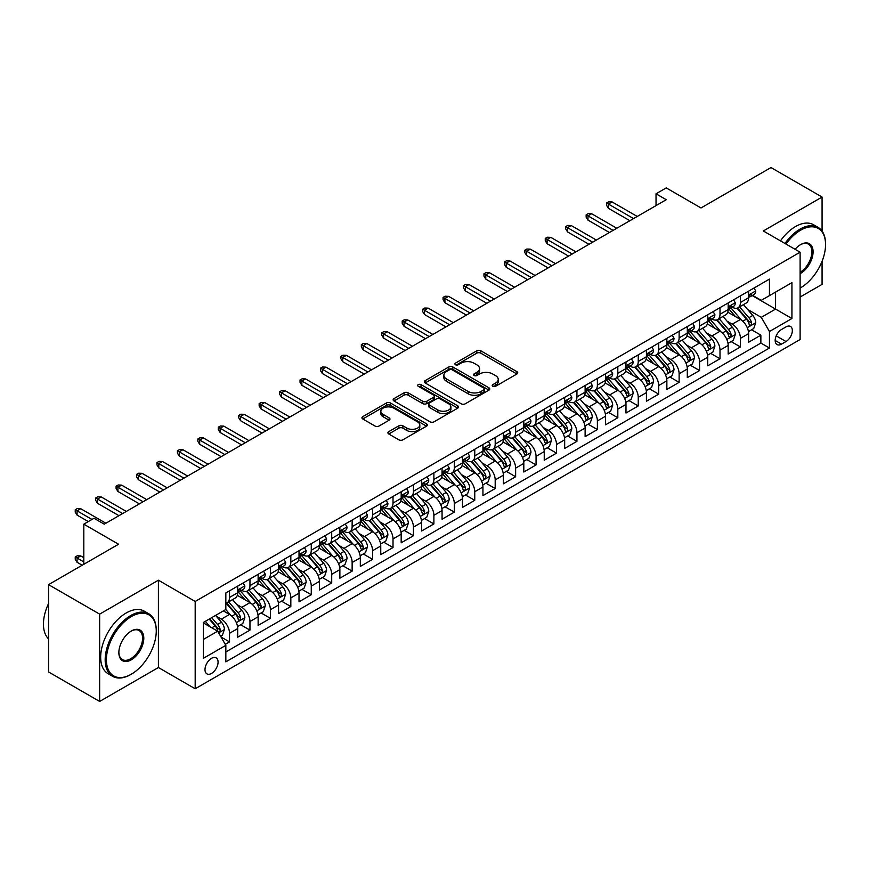 <?xml version="1.0" encoding="UTF-8"?>
<svg xmlns="http://www.w3.org/2000/svg" width="869" height="869" viewBox="0 0 869 869"><rect width="100%" height="100%" fill="white"/><g stroke="black" fill="none" stroke-linecap="round" stroke-linejoin="round"><path stroke-width="1.3" d="M492.799 386.281A1.988 1.151 0 0 0 495.612 386.281L516.925 373.974A2.835 1.64 0 0 0 517.75 372.812A2.835 1.64 0 0 0 516.925 371.65L480.818 350.804A2.835 1.64 0 0 0 476.799 350.804L455.486 363.112A1.988 1.151 0 0 0 454.911 363.926A1.988 1.151 0 0 0 455.486 364.73A1.988 1.151 0 0 0 458.3 364.73L461.059 363.144A9.081 5.236 0 0 1 473.898 363.144L476.907 364.882A9.081 5.236 0 0 1 479.558 368.586A9.081 5.236 0 0 1 476.907 372.29L474.148 373.887A1.988 1.151 0 0 0 473.562 374.691A1.988 1.151 0 0 0 474.148 375.506A1.988 1.151 0 0 0 476.951 375.506L479.71 373.909A9.081 5.236 0 0 1 492.549 373.909L495.558 375.647A9.081 5.236 0 0 1 498.219 379.362A9.081 5.236 0 0 1 495.558 383.066L492.799 384.652A1.988 1.151 0 0 0 492.223 385.467A1.988 1.151 0 0 0 492.799 386.281L492.799 384.652M211.536 673.432A9.244 5.344 120 0 0 217.576 665.274A9.244 5.344 120 0 0 216.164 657.866A9.244 5.344 120 0 0 211.536 658.322A9.244 5.344 120 0 0 205.497 666.469A9.244 5.344 120 0 0 206.92 673.888A9.244 5.344 120 0 0 211.536 673.432M388.736 431.643A2.835 1.64 0 0 0 387.911 432.805A2.835 1.64 0 0 0 388.736 433.968L398.871 439.812A2.835 1.64 0 0 0 402.879 439.812L426.549 426.147A2.835 1.64 0 0 0 427.385 424.984A2.835 1.64 0 0 0 426.549 423.833L390.442 402.988A2.835 1.64 0 0 0 386.433 402.988L362.764 416.653A2.835 1.64 0 0 0 361.938 417.804A2.835 1.64 0 0 0 362.764 418.967L375.006 426.027A2.835 1.64 0 0 0 379.014 426.027L389.138 420.183A2.835 1.64 0 0 0 389.975 419.021A2.835 1.64 0 0 0 389.138 417.87L383.077 414.361A7.593 4.378 0 0 1 380.85 411.265A7.593 4.378 0 0 1 385.532 407.213A7.593 4.378 0 0 1 393.809 408.169L417.576 421.889A7.593 4.378 0 0 1 419.803 424.984A7.593 4.378 0 0 1 415.11 429.036A7.593 4.378 0 0 1 406.844 428.08L402.879 425.799A2.835 1.64 0 0 0 398.871 425.799L388.736 431.643L388.736 433.968M822.074 231.045L822.074 197.046L770.988 167.554L700.99 207.963L666.251 187.9L656.03 193.798L666.251 199.707L104.247 524.17L94.026 518.272L83.815 524.17L83.815 564.285M99.653 614.133L99.653 701.446L158.408 667.522L158.408 580.21L99.653 614.133L48.555 584.641L118.553 544.233L83.815 524.17M158.408 580.21L195.188 601.457L800.11 252.206L800.11 339.518L195.188 688.769L195.188 601.457M822.074 197.046L763.319 230.969L800.11 252.206M461.254 403.792A2.835 1.64 0 0 0 465.273 403.792L488.943 390.127A2.835 1.64 0 0 0 489.768 388.964A2.835 1.64 0 0 0 488.943 387.813L452.836 366.968A2.835 1.64 0 0 0 448.817 366.968L425.147 380.633A2.835 1.64 0 0 0 424.322 381.784A2.835 1.64 0 0 0 425.147 382.947L461.254 403.792M419.021 386.705A1.988 1.151 0 0 1 421.041 386.987L421.041 384.63L457.746 405.823A2.835 1.64 0 0 1 458.582 406.974A2.835 1.64 0 0 1 457.746 408.137L434.076 421.802A2.835 1.64 0 0 1 430.068 421.802L393.961 400.957L393.961 398.643A2.835 1.64 0 0 0 393.125 399.794A2.835 1.64 0 0 0 393.961 400.957M393.961 398.643L404.085 392.788A2.835 1.64 0 0 1 408.104 392.788L422.747 401.25A2.835 1.64 0 0 0 426.755 401.25L433.479 397.361A2.835 1.64 0 0 0 434.304 396.21A2.835 1.64 0 0 0 433.479 395.047L418.228 386.249A1.988 1.151 0 0 1 417.652 385.434A1.988 1.151 0 0 1 418.869 384.38A1.988 1.151 0 0 1 421.041 384.63M99.653 701.446L48.555 671.954L48.555 584.641M800.11 297.046L822.074 284.359L822.074 261.265M225.277 644.374L229.525 641.919L221.041 637.031M216.218 616.186L221.345 619.152A11.558 6.67 60 0 1 229.525 633.305L237.693 628.591L237.693 637.205L249.957 630.123L240.659 624.757M236.65 604.389L241.788 607.355A11.558 6.67 60 0 1 249.957 621.509L258.136 616.794L258.136 625.408L270.4 618.326L261.102 612.96M257.094 592.593L262.221 595.558A11.558 6.67 60 0 1 270.4 609.712L278.569 604.998L278.569 613.612L290.833 606.529L281.534 601.163M277.526 580.796L282.653 583.751A11.558 6.67 60 0 1 290.833 597.915L299.012 593.19L299.012 601.804L311.265 594.733L301.967 589.356M297.958 568.999L303.096 571.954A11.558 6.67 60 0 1 311.265 586.119L319.444 581.394L319.444 590.008L331.708 582.925L322.41 577.559M318.402 557.192L323.529 560.157A11.558 6.67 60 0 1 331.708 574.311L339.877 569.597L339.877 578.211L352.141 571.129L342.842 565.762M338.834 545.395L343.972 548.361A11.558 6.67 60 0 1 352.141 562.515L360.32 557.8L360.32 566.414L372.573 559.332L363.275 553.966M359.277 533.599L364.404 536.564A11.558 6.67 60 0 1 372.573 550.718L380.752 546.004L380.752 554.618L393.016 547.535L383.718 542.169M379.71 521.802L384.837 524.757A11.558 6.67 60 0 1 393.016 538.921L401.185 534.196L401.185 542.81L413.448 535.738L404.15 530.362M400.142 510.005L405.28 512.96A11.558 6.67 60 0 1 413.448 527.125L421.628 522.399L421.628 531.013L433.892 523.931L424.593 518.565M420.585 498.198L425.712 501.163A11.558 6.67 60 0 1 433.892 515.317L442.06 510.603L442.06 519.217L454.324 512.134L445.026 506.768M441.017 486.401L446.145 489.366A11.558 6.67 60 0 1 454.324 503.52L462.493 498.806L462.493 507.42L474.756 500.338L465.458 494.972M461.45 474.604L466.588 477.57A11.558 6.67 60 0 1 474.756 491.724L482.936 487.009L482.936 495.623L495.2 488.541L485.901 483.175M481.893 462.808L487.02 465.762A11.558 6.67 60 0 1 495.2 479.927L503.368 475.202L503.368 483.816L515.632 476.744L506.334 471.367M502.325 451.011L507.453 453.966A11.558 6.67 60 0 1 515.632 468.13L523.811 463.405L523.811 472.019L536.064 464.937L526.766 459.571M522.758 439.203L527.896 442.169A11.558 6.67 60 0 1 536.064 456.323L544.244 451.608L544.244 460.222L556.508 453.14L547.209 447.774M543.201 427.407L548.328 430.372A11.558 6.67 60 0 1 556.508 444.526L564.676 439.812L564.676 448.426L576.94 441.343L567.642 435.977M563.633 415.61L568.771 418.576A11.558 6.67 60 0 1 576.94 432.729L585.119 428.015L585.119 436.629L597.383 429.547L588.074 424.181M584.077 403.813L589.204 406.768A11.558 6.67 60 0 1 597.383 420.933L605.552 416.208L605.552 424.822L617.816 417.75L608.517 412.373M604.509 392.017L609.636 394.971A11.558 6.67 60 0 1 617.816 409.136L625.984 404.411L625.984 413.025L638.248 405.942L628.95 400.576M624.941 380.209L630.079 383.175A11.558 6.67 60 0 1 638.248 397.329L646.427 392.614L646.427 401.228L658.691 394.146L649.393 388.78M645.385 368.413L650.512 371.378A11.558 6.67 60 0 1 658.691 385.532L666.86 380.818L666.86 389.431L679.124 382.349L669.825 376.983M665.817 356.616L670.944 359.581A11.558 6.67 60 0 1 679.124 373.735L687.303 369.021L687.303 377.635L699.556 370.552L690.258 365.186M686.249 344.819L691.387 347.774A11.558 6.67 60 0 1 699.556 361.938L707.735 357.213L707.735 365.827L719.999 358.756L710.701 353.379M706.693 333.023L711.82 335.977A11.558 6.67 60 0 1 719.999 350.142L728.168 345.417L728.168 354.031L740.431 346.948L740.431 338.345A11.558 6.67 -120 0 0 732.263 324.18L727.125 321.215M731.133 341.582L740.431 346.948M237.693 628.591A11.558 6.67 -120 0 0 229.525 614.437L223.387 610.896M258.136 616.794A11.558 6.67 -120 0 0 249.957 602.63L237.324 595.341M278.569 604.998A11.558 6.67 -120 0 0 270.4 590.833L257.756 583.534M299.012 593.19A11.558 6.67 -120 0 0 290.833 579.036L278.189 571.737M319.444 581.394A11.558 6.67 -120 0 0 311.265 567.24L298.632 559.94M339.877 569.597A11.558 6.67 -120 0 0 331.708 555.443L319.064 548.143M360.32 557.8A11.558 6.67 -120 0 0 352.141 543.636L339.507 536.347M380.752 546.004A11.558 6.67 -120 0 0 372.573 531.839L359.94 524.539M401.185 534.196A11.558 6.67 -120 0 0 393.016 520.042L380.372 512.743M421.628 522.399A11.558 6.67 -120 0 0 413.448 508.246L400.815 500.946M442.06 510.603A11.558 6.67 -120 0 0 433.892 496.449L421.248 489.149M462.493 498.806A11.558 6.67 -120 0 0 454.324 484.641L441.68 477.353M482.936 487.009A11.558 6.67 -120 0 0 474.756 472.845L462.123 465.545M503.368 475.202A11.558 6.67 -120 0 0 495.2 461.048L482.556 453.748M523.811 463.405A11.558 6.67 -120 0 0 515.632 449.251L502.999 441.952M544.244 451.608A11.558 6.67 -120 0 0 536.064 437.455L523.431 430.155M564.676 439.812A11.558 6.67 -120 0 0 556.508 425.647L543.864 418.358M585.119 428.015A11.558 6.67 -120 0 0 576.94 413.85L564.307 406.551M605.552 416.208A11.558 6.67 -120 0 0 597.383 402.054L584.739 394.754M625.984 404.411A11.558 6.67 -120 0 0 617.816 390.257L605.172 382.957M646.427 392.614A11.558 6.67 -120 0 0 638.248 378.46L625.615 371.161M666.86 380.818A11.558 6.67 -120 0 0 658.691 366.653L646.047 359.364M687.303 369.021A11.558 6.67 -120 0 0 679.124 354.856L666.48 347.557M707.735 357.213A11.558 6.67 -120 0 0 699.556 343.059L686.923 335.76M728.168 345.417A11.558 6.67 -120 0 0 719.999 331.263L707.355 323.963M786.01 326.896L781.513 329.492A8.962 5.171 120 0 0 775.659 337.389A8.962 5.171 120 0 0 777.027 344.569A8.962 5.171 120 0 0 781.513 344.124L786.01 341.528A8.962 5.171 120 0 0 791.855 333.631A8.962 5.171 120 0 0 790.486 326.451A8.962 5.171 120 0 0 786.01 326.896M203.368 639.443L217.674 631.187L225.842 645.341L225.842 661.863L769.456 348.013L769.456 331.502L761.277 317.337L747.568 309.418M225.842 645.341L203.368 658.322L203.368 622.454L225.842 609.473L225.842 592.962L769.456 279.112L769.456 295.623L791.931 282.653L791.931 318.521L769.456 331.502M241.68 590.301L241.788 590.366A11.558 6.67 60 0 0 247.567 590.931L255.736 586.217A11.558 6.67 -120 0 0 258.136 580.926L258.136 574.311M262.112 578.504L262.221 578.558A11.558 6.67 60 0 0 268 579.134L276.179 574.42A11.558 6.67 -120 0 0 278.569 569.13L278.569 562.515M282.555 566.707L282.653 566.762A11.558 6.67 60 0 0 288.443 567.338L296.611 562.623A11.558 6.67 -120 0 0 299.012 557.322L299.012 550.718M302.988 554.9L303.096 554.965A11.558 6.67 60 0 0 308.875 555.541L317.044 550.816A11.558 6.67 -120 0 0 319.444 545.526L319.444 538.921M323.42 543.103L323.529 543.168A11.558 6.67 60 0 0 329.308 543.744L337.487 539.019A11.558 6.67 -120 0 0 339.877 533.729L339.877 527.125M343.863 531.307L343.972 531.372A11.558 6.67 60 0 0 349.751 531.937L357.919 527.222A11.558 6.67 -120 0 0 360.32 521.932L360.32 515.317M364.296 519.51L364.404 519.564A11.558 6.67 60 0 0 370.183 520.14L378.363 515.426A11.558 6.67 -120 0 0 380.752 510.136L380.752 503.52M384.728 507.713L384.837 507.768A11.558 6.67 60 0 0 390.615 508.343L398.795 503.629A11.558 6.67 -120 0 0 401.185 498.328L401.185 491.724M405.171 495.906L405.28 495.971A11.558 6.67 60 0 0 411.059 496.547L419.227 491.821A11.558 6.67 -120 0 0 421.628 486.531L421.628 479.927M425.604 484.109L425.712 484.174A11.558 6.67 60 0 0 431.491 484.75L439.671 480.025A11.558 6.67 -120 0 0 442.06 474.735L442.06 468.13M446.047 472.312L446.145 472.378A11.558 6.67 60 0 0 451.934 472.942L460.103 468.228A11.558 6.67 -120 0 0 462.493 462.938L462.493 456.323M466.479 460.516L466.588 460.57A11.558 6.67 60 0 0 472.367 461.146L480.535 456.431A11.558 6.67 -120 0 0 482.936 451.141L482.936 444.526M486.912 448.719L487.02 448.773A11.558 6.67 60 0 0 492.799 449.349L500.978 444.635A11.558 6.67 -120 0 0 503.368 439.334L503.368 432.729M507.355 436.911L507.453 436.977A11.558 6.67 60 0 0 513.242 437.552L521.411 432.827A11.558 6.67 -120 0 0 523.811 427.537L523.811 420.933M527.787 425.115L527.896 425.18A11.558 6.67 60 0 0 533.675 425.756L541.854 421.031A11.558 6.67 -120 0 0 544.244 415.74L544.244 409.136M548.22 413.318L548.328 413.383A11.558 6.67 60 0 0 554.107 413.948L562.286 409.234A11.558 6.67 -120 0 0 564.676 403.944L564.676 397.329M568.663 401.521L568.771 401.576A11.558 6.67 60 0 0 574.55 402.151L582.719 397.437A11.558 6.67 -120 0 0 585.119 392.147L585.119 385.532M589.095 389.725L589.204 389.779A11.558 6.67 60 0 0 594.983 390.355L603.162 385.64A11.558 6.67 -120 0 0 605.552 380.34L605.552 373.735M609.527 377.917L609.636 377.982A11.558 6.67 60 0 0 615.415 378.558L623.594 373.833A11.558 6.67 -120 0 0 625.984 368.543L625.984 361.938M629.971 366.121L630.079 366.186A11.558 6.67 60 0 0 635.858 366.761L644.027 362.036A11.558 6.67 -120 0 0 646.427 356.746L646.427 350.142M650.403 354.324L650.512 354.389A11.558 6.67 60 0 0 656.291 354.954L664.47 350.24A11.558 6.67 -120 0 0 666.86 344.95L666.86 338.334M670.846 342.527L670.944 342.592A11.558 6.67 60 0 0 676.734 343.157L684.902 338.443A11.558 6.67 -120 0 0 687.303 333.153L687.303 326.538M691.279 330.731L691.387 330.785A11.558 6.67 60 0 0 697.166 331.361L705.335 326.646A11.558 6.67 -120 0 0 707.735 321.345L707.735 314.741M711.711 318.923L711.82 318.988A11.558 6.67 60 0 0 717.598 319.564L725.778 314.839A11.558 6.67 -120 0 0 728.168 309.549L728.168 302.944M225.842 651.956L760.864 343.059L760.864 335.152L748.611 342.234L748.611 333.62A11.558 6.67 -120 0 0 740.431 319.466L727.798 312.167M732.154 307.126L732.263 307.192A11.558 6.67 -120 0 0 738.042 307.767A11.558 6.67 -120 0 0 740.431 302.466L740.431 295.862M738.042 307.767L746.21 303.042A11.558 6.67 -120 0 0 748.611 297.752L748.611 291.148M229.525 590.833L229.525 597.438A11.558 6.67 60 0 1 227.124 602.738A11.558 6.67 60 0 1 225.842 603.205M227.124 602.738L235.303 598.013A11.558 6.67 -120 0 0 237.693 592.723L237.693 586.119M249.957 579.036L249.957 585.641A11.558 6.67 60 0 1 247.567 590.931M270.4 567.24L270.4 573.844A11.558 6.67 60 0 1 268 579.134M290.833 555.432L290.833 562.047A11.558 6.67 60 0 1 288.443 567.338M311.265 543.636L311.265 550.251A11.558 6.67 60 0 1 308.875 555.541M331.708 531.839L331.708 538.443A11.558 6.67 60 0 1 329.308 543.744M352.141 520.042L352.141 526.647A11.558 6.67 60 0 1 349.751 531.937M372.573 508.246L372.573 514.85A11.558 6.67 60 0 1 370.183 520.14M393.016 496.438L393.016 503.053A11.558 6.67 60 0 1 390.615 508.343M413.448 484.641L413.448 491.257A11.558 6.67 60 0 1 411.059 496.547M433.892 472.845L433.892 479.449A11.558 6.67 60 0 1 431.491 484.75M454.324 461.048L454.324 467.652A11.558 6.67 60 0 1 451.934 472.942M474.756 449.251L474.756 455.856A11.558 6.67 60 0 1 472.367 461.146M495.2 437.455L495.2 444.059A11.558 6.67 60 0 1 492.799 449.349M515.632 425.647L515.632 432.262A11.558 6.67 60 0 1 513.242 437.552M536.064 413.85L536.064 420.455A11.558 6.67 60 0 1 533.675 425.756M556.508 402.054L556.508 408.658A11.558 6.67 60 0 1 554.107 413.948M576.94 390.257L576.94 396.861A11.558 6.67 60 0 1 574.55 402.151M597.383 378.46L597.383 385.065A11.558 6.67 60 0 1 594.983 390.355M617.816 366.653L617.816 373.268A11.558 6.67 60 0 1 615.415 378.558M638.248 354.856L638.248 361.461A11.558 6.67 60 0 1 635.858 366.761M658.691 343.059L658.691 349.664A11.558 6.67 60 0 1 656.291 354.954M679.124 331.263L679.124 337.867A11.558 6.67 60 0 1 676.734 343.157M699.556 319.466L699.556 326.071A11.558 6.67 60 0 1 697.166 331.361M719.999 307.659L719.999 314.274A11.558 6.67 60 0 1 717.598 319.564M719.999 350.142L719.999 358.756M699.556 361.938L699.556 370.552M679.124 373.735L679.124 382.349M658.691 385.532L658.691 394.146M638.248 397.329L638.248 405.942M617.816 409.136L617.816 417.75M597.383 420.933L597.383 429.547M576.94 432.729L576.94 441.343M556.508 444.526L556.508 453.14M536.064 456.323L536.064 464.937M515.632 468.13L515.632 476.744M495.2 479.927L495.2 488.541M474.756 491.724L474.756 500.338M454.324 503.52L454.324 512.134M433.892 515.317L433.892 523.931M413.448 527.125L413.448 535.738M393.016 538.921L393.016 547.535M372.573 550.718L372.573 559.332M352.141 562.515L352.141 571.129M331.708 574.311L331.708 582.925M311.265 586.119L311.265 594.733M290.833 597.915L290.833 606.529M270.4 609.712L270.4 618.326M249.957 621.509L249.957 630.123M229.525 633.305L229.525 641.919M217.674 631.187L203.368 622.932M761.277 317.337L775.582 309.082L775.582 292.093L791.931 282.653M752.174 295.569L791.931 318.521M752.587 295.33L761.277 300.348L769.456 295.623M158.408 667.522L195.188 688.769M656.03 193.798L656.03 205.605M751.566 329.786L760.864 335.152M760.864 343.059L769.456 348.013M493.592 386.553L495.558 385.423A9.081 5.236 0 0 0 498.219 381.719L498.219 379.362M479.558 368.586L479.558 370.944A9.081 5.236 0 0 1 476.907 374.648L474.941 375.788M516.881 373.996L480.818 353.172A2.835 1.64 0 0 0 476.799 353.172L456.279 365.013M488.943 387.813L488.943 390.127L452.836 369.325A2.835 1.64 0 0 0 448.817 369.325L425.191 382.968M483.924 389.779A1.988 1.151 0 0 0 484.511 388.964A1.988 1.151 0 0 0 483.924 388.161L452.228 369.857A1.988 1.151 0 0 0 449.425 369.857L446.514 371.541A9.081 5.236 0 0 0 443.853 375.245A9.081 5.236 0 0 0 446.514 378.949L468.174 391.463A9.081 5.236 0 0 0 481.013 391.463L483.924 389.779L483.924 392.136A1.988 1.151 0 0 0 484.511 391.332L484.511 388.964M443.853 375.245L443.853 377.602A9.081 5.236 0 0 0 446.514 381.306L446.514 378.949M483.924 392.136L481.013 393.82A9.081 5.236 0 0 1 468.174 393.82L446.514 381.306M393.994 400.978L404.085 395.156L404.085 392.788M434.304 396.21L434.304 398.567A2.835 1.64 0 0 1 433.479 399.729L426.755 403.607A2.835 1.64 0 0 1 422.747 403.607L408.104 395.156A2.835 1.64 0 0 0 404.085 395.156M421.041 386.987L457.713 408.158M437.933 410.016A7.593 4.378 0 0 0 446.21 410.972A7.593 4.378 0 0 0 450.892 406.92A7.593 4.378 0 0 0 448.665 403.824L440.29 398.99A2.835 1.64 0 0 0 436.281 398.99L429.568 402.868A2.835 1.64 0 0 0 428.732 404.02A2.835 1.64 0 0 0 429.568 405.182L437.933 410.016L437.933 412.373A7.593 4.378 0 0 0 446.21 413.329A7.593 4.378 0 0 0 450.892 409.277L450.892 406.92M428.732 404.02L428.732 406.388A2.835 1.64 0 0 0 429.568 407.539L429.568 405.182M437.933 412.373L429.568 407.539M419.803 424.984L419.803 427.342A7.593 4.378 0 0 1 415.11 431.393A7.593 4.378 0 0 1 406.844 430.448L402.879 428.156A2.835 1.64 0 0 0 398.871 428.156L388.78 433.989M380.85 411.265L380.85 413.622A7.593 4.378 0 0 0 383.077 416.718L383.077 414.361M389.106 420.205L383.077 416.718M426.516 426.168L390.442 405.345A2.835 1.64 0 0 0 386.433 405.345L362.797 418.988M748.437 331.6L753.716 328.547L755.758 322.649A7.658 4.421 -120 0 0 752.771 315.458L743.44 304.65M741.572 320.205L730.894 307.854M735.5 316.609L729.297 309.44A18.358 10.591 -120 0 0 728.733 308.799M736.999 308.18L746.438 319.119A7.658 4.421 60 0 1 749.176 324.387C750.327 325.929 751.142 325.462 751.62 322.975A7.658 4.421 -120 0 0 748.893 317.696L739.552 306.887M737.553 307.995L747.698 319.749A3.9 2.249 60 0 1 748.687 321.28L751.62 322.975M749.176 324.387L749.73 325.299M754.02 288.019L755.758 291.028A7.658 4.421 60 0 1 754.173 294.417L750.295 296.655A7.658 4.421 -120 0 0 751.62 294.895L751.468 294.211M748.861 297.013L748.893 297.013A7.658 4.421 -120 0 0 750.295 296.655M750.631 294.319L751.62 294.895C751.142 293.733 750.327 294.211 749.176 296.307A7.658 4.421 60 0 1 748.611 297.394M633.555 218.586L608.409 204.074L608.409 208.321L606.573 205.366L606.573 203.009L608.409 204.074L612.091 201.945L637.227 216.457M608.409 208.321L629.873 220.704M606.573 203.009L608.615 201.825L612.091 201.945M800.11 288.073L800.621 287.78L800.11 288.073A35.26 20.356 120 0 0 800.621 287.78L800.621 287.78A35.26 20.356 120 0 0 825.55 244.602A35.26 20.356 120 0 0 800.621 230.198A35.26 20.356 120 0 0 786.021 244.08M784.968 243.472A36.129 20.856 -60 0 1 800.001 229.144A36.129 20.856 -60 0 1 818.066 227.352A36.129 20.856 -60 0 1 825.55 243.885A36.129 20.856 -60 0 1 825.55 244.243M795.07 249.305A17.63 10.178 -60 0 1 800.621 244.602A17.63 10.178 -60 0 1 813.08 251.793A17.63 10.178 -60 0 1 800.621 273.387A17.63 10.178 -60 0 1 800.11 273.67M780.471 240.876A36.129 20.856 -60 0 1 795.504 226.548A36.129 20.856 -60 0 1 813.569 224.756L818.066 227.352M800.11 272.269A16.761 9.678 120 0 0 810.973 257.485A16.761 9.678 120 0 0 808.387 244.124A16.761 9.678 120 0 0 800.306 244.786M130.708 674.55L131.328 674.192A35.26 20.356 120 0 0 156.257 631.013A35.26 20.356 120 0 0 131.328 616.61A35.26 20.356 120 0 0 106.398 659.799A35.26 20.356 120 0 0 131.328 674.192L130.708 674.55A36.129 20.856 -60 0 1 112.655 676.332A36.129 20.856 -60 0 1 107.115 647.383A36.129 20.856 -60 0 1 130.708 615.556A36.129 20.856 -60 0 1 148.773 613.764A36.129 20.856 -60 0 1 156.257 630.297A36.129 20.856 -60 0 1 156.257 630.655M131.328 659.799A17.63 10.178 -60 0 1 118.857 652.597A17.63 10.178 -60 0 1 131.328 631.013L131.328 631.013A17.63 10.178 -60 0 1 143.798 638.204A17.63 10.178 -60 0 1 131.328 659.799M118.868 652.239A16.761 9.678 120 0 0 122.333 659.571A16.761 9.678 120 0 0 130.708 658.735A16.761 9.678 120 0 0 141.669 643.962A16.761 9.678 120 0 0 139.094 630.536A16.761 9.678 120 0 0 131.013 631.198M112.655 676.332L108.158 673.747A36.129 20.856 -60 0 1 102.618 644.787A36.129 20.856 -60 0 1 126.222 612.96A36.129 20.856 -60 0 1 144.276 611.168L148.773 613.764M48.555 638.911A36.129 20.856 -60 0 1 48.555 603.52M727.994 343.396L733.284 340.344L735.326 334.446A7.658 4.421 -120 0 0 732.339 327.255L723.008 316.446M721.129 332.012L710.462 319.651M715.057 328.406L708.865 321.237A18.358 10.591 -120 0 0 708.3 320.596M716.556 319.977L726.006 330.915A7.658 4.421 60 0 1 728.733 336.184C729.884 337.726 730.699 337.259 731.187 334.771A7.658 4.421 -120 0 0 728.461 329.492L719.119 318.684M717.121 319.803L727.266 331.545A3.9 2.249 60 0 1 728.244 333.077L731.187 334.771M728.733 336.184L729.297 337.096M707.562 355.193L712.841 352.141L714.883 346.242A7.658 4.421 -120 0 0 711.907 339.051L702.565 328.243M700.696 343.809L690.019 331.447M694.624 340.213L688.433 333.033A18.358 10.591 -120 0 0 687.857 332.403M696.123 331.773L705.574 342.712A7.658 4.421 60 0 1 708.3 347.991C709.452 349.523 710.266 349.056 710.755 346.568A7.658 4.421 -120 0 0 708.018 341.3L698.687 330.481M696.677 331.6L706.823 343.342A3.9 2.249 60 0 1 707.811 344.874L710.755 346.568M708.3 347.991L708.854 348.893M687.129 366.99L692.408 363.948L694.45 358.039A7.658 4.421 -120 0 0 691.463 350.848L682.132 340.04M680.264 355.606L669.586 343.244M674.181 352.01L667.989 344.841A18.358 10.591 -120 0 0 667.425 344.2M675.691 343.57L685.13 354.509A7.658 4.421 60 0 1 687.868 359.788C689.008 361.33 689.834 360.852 690.312 358.365A7.658 4.421 -120 0 0 687.585 353.096L678.244 342.288M676.245 343.396L686.391 355.149A3.9 2.249 60 0 1 687.379 356.67L690.312 358.365M687.868 359.788L688.422 360.689M666.686 378.786L671.976 375.745L674.018 369.846A7.658 4.421 -120 0 0 671.031 362.655L661.689 351.836M659.821 367.402L649.154 355.052M653.749 363.807L647.557 356.638A18.358 10.591 -120 0 0 646.992 355.997M655.248 355.378L664.698 366.305A7.658 4.421 60 0 1 667.425 371.584C668.576 373.127 669.391 372.649 669.88 370.172A7.658 4.421 -120 0 0 667.153 364.893L657.811 354.085M655.802 355.193L665.958 366.946A3.9 2.249 60 0 1 666.936 368.467L669.88 370.172M667.425 371.584L667.979 372.497M733.588 299.816L735.326 302.825A7.658 4.421 60 0 1 733.74 306.214L729.851 308.452A7.658 4.421 -120 0 0 731.187 306.692L731.025 306.007M728.428 308.81L728.461 308.81A7.658 4.421 -120 0 0 729.851 308.452M730.199 306.116L731.187 306.692C730.71 305.54 729.884 306.007 728.733 308.104A7.658 4.421 60 0 1 728.168 309.201M613.112 230.383L587.976 215.87L587.976 220.118L586.14 217.163L586.14 214.806L587.976 215.87L591.659 213.741L616.794 228.254M587.976 220.118L609.43 232.501M586.14 214.806L588.183 213.622L591.659 213.741M713.145 311.613L714.883 314.621A7.658 4.421 60 0 1 713.297 318.011L709.419 320.248A7.658 4.421 -120 0 0 710.755 318.488L710.592 317.815M707.985 320.618L708.018 320.618A7.658 4.421 -120 0 0 709.419 320.248M709.767 317.924L710.755 318.488C710.266 317.337 709.452 317.804 708.3 319.901A7.658 4.421 60 0 1 707.735 320.998M592.68 242.179L567.544 227.667L567.544 231.914L565.697 228.96L565.697 226.603L567.544 227.667L571.215 225.538L596.351 240.05M567.544 231.914L588.997 244.298M565.697 226.603L567.75 225.429L571.215 225.538M692.712 323.409L694.45 326.418A7.658 4.421 60 0 1 692.865 329.807L688.987 332.056A7.658 4.421 -120 0 0 690.312 330.285L690.149 329.612M687.553 332.414L687.585 332.414A7.658 4.421 -120 0 0 688.987 332.056M689.323 329.72L690.312 330.285C689.834 329.134 689.019 329.612 687.868 331.708A7.658 4.421 60 0 1 687.303 332.794M572.236 253.976L547.101 239.464L547.101 243.711L545.265 240.767L545.265 238.399L547.101 239.464L550.783 237.346L575.919 251.858M547.101 243.711L568.565 256.105M545.265 238.399L547.307 237.226L550.783 237.346M672.28 335.217L674.018 338.226A7.658 4.421 60 0 1 672.432 341.615L668.543 343.852A7.658 4.421 -120 0 0 669.88 342.082L669.717 341.408M667.12 344.211L667.153 344.211A7.658 4.421 -120 0 0 668.543 343.852M668.891 341.517L669.88 342.082C669.402 340.93 668.576 341.408 667.425 343.505A7.658 4.421 60 0 1 666.86 344.591M551.804 265.773L526.668 251.26L526.668 255.508L524.833 252.564L524.833 250.207L526.668 251.26L530.351 249.142L555.487 263.655M526.668 255.508L548.122 267.902M524.833 250.207L526.875 249.023L530.351 249.142M646.254 390.594L651.533 387.541L653.575 381.643A7.658 4.421 -120 0 0 650.599 374.452L641.257 363.644M639.388 379.199L628.711 366.848M633.316 375.604L627.125 368.434A18.358 10.591 -120 0 0 626.549 367.793M634.815 367.174L644.255 378.113A7.658 4.421 60 0 1 646.992 383.381C648.144 384.924 648.958 384.456 649.447 381.969A7.658 4.421 -120 0 0 646.71 376.69L637.379 365.882M635.369 366.99L645.515 378.743A3.9 2.249 60 0 1 646.503 380.274L649.447 381.969M646.992 383.381L647.546 384.294M651.837 347.013L653.575 350.022A7.658 4.421 60 0 1 651.989 353.411L648.111 355.649A7.658 4.421 -120 0 0 649.447 353.889L649.284 353.205M646.677 356.008L646.71 356.008A7.658 4.421 -120 0 0 648.111 355.649M648.459 353.314L649.447 353.889C648.958 352.727 648.144 353.205 646.992 355.302A7.658 4.421 60 0 1 646.427 356.388M531.372 277.58L506.236 263.068L506.236 267.315L504.389 264.361L504.389 262.003L506.236 263.068L509.907 260.939L535.043 275.451M506.236 267.315L527.689 279.699M504.389 262.003L506.431 260.819L509.907 260.939M625.821 402.39L631.1 399.338L633.143 393.44A7.658 4.421 -120 0 0 630.155 386.249L620.824 375.441M618.945 391.007L608.278 378.645M612.873 387.4L606.681 380.231A18.358 10.591 -120 0 0 606.117 379.59M614.383 378.971L623.823 389.909A7.658 4.421 60 0 1 626.549 395.178C627.7 396.72 628.526 396.253 629.004 393.766A7.658 4.421 -120 0 0 626.277 388.486L616.936 377.678M614.937 378.797L625.083 390.539A3.9 2.249 60 0 1 626.06 392.071L629.004 393.766M626.549 395.178L627.114 396.09M631.405 358.81L633.143 361.819A7.658 4.421 60 0 1 631.557 365.208L627.668 367.446A7.658 4.421 -120 0 0 629.004 365.686L628.841 365.002M626.245 367.804L626.277 367.804A7.658 4.421 -120 0 0 627.668 367.446M628.015 365.11L629.004 365.686C628.526 364.535 627.711 365.002 626.549 367.098A7.658 4.421 60 0 1 625.984 368.195M510.929 289.377L485.793 274.865L485.793 279.112L483.957 276.157L483.957 273.8L485.793 274.865L489.475 272.736L514.611 287.248M485.793 279.112L507.257 291.495M483.957 273.8L485.999 272.616L489.475 272.736M605.378 414.187L610.657 411.135L612.699 405.236A7.658 4.421 -120 0 0 609.723 398.045L600.381 387.237M598.513 402.803L587.846 390.442M592.441 399.208L586.249 392.028A18.358 10.591 -120 0 0 585.673 391.398M593.94 390.768L603.39 401.706A7.658 4.421 60 0 1 606.117 406.985C607.268 408.517 608.083 408.05 608.572 405.562A7.658 4.421 -120 0 0 605.834 400.294L596.503 389.475M594.494 390.594L604.65 402.336A3.9 2.249 60 0 1 605.628 403.868L608.572 405.562M606.117 406.985L606.671 407.887M610.972 370.607L612.699 373.616A7.658 4.421 60 0 1 611.124 377.005L607.235 379.242A7.658 4.421 -120 0 0 608.572 377.483L608.409 376.809M605.812 379.612L605.834 379.612A7.658 4.421 -120 0 0 607.235 379.242M607.583 376.918L608.572 377.483C608.083 376.331 607.268 376.798 606.117 378.895A7.658 4.421 60 0 1 605.552 379.992M490.496 301.174L465.36 286.661L465.36 290.909L463.525 287.954L463.525 285.597L465.36 286.661L469.043 284.532L494.179 299.045M465.36 290.909L486.814 303.292M463.525 285.597L465.567 284.424L469.043 284.532M584.946 425.984L590.225 422.942L592.267 417.033A7.658 4.421 -120 0 0 589.291 409.842L579.949 399.034M578.081 414.6L567.403 402.238M572.008 411.004L565.806 403.835A18.358 10.591 -120 0 0 565.241 403.194M573.507 402.564L582.947 413.503A7.658 4.421 60 0 1 585.684 418.782C586.836 420.324 587.65 419.846 588.128 417.359A7.658 4.421 -120 0 0 585.402 412.091L576.06 401.282M574.061 402.39L584.207 414.144A3.9 2.249 60 0 1 585.195 415.664L588.128 417.359M585.684 418.782L586.238 419.684M590.529 382.403L592.267 385.412A7.658 4.421 60 0 1 590.681 388.801L586.803 391.05A7.658 4.421 -120 0 0 588.128 389.279L587.976 388.606M585.369 391.408L585.402 391.408A7.658 4.421 -120 0 0 586.803 391.05M587.14 388.715L588.128 389.279C587.65 388.128 586.836 388.606 585.684 390.702A7.658 4.421 60 0 1 585.119 391.789M470.064 312.97L444.917 298.458L444.917 302.705L443.081 299.762L443.081 297.394L444.917 298.458L448.6 296.34L473.735 310.852M444.917 302.705L466.381 315.099M443.081 297.394L445.124 296.22L448.6 296.34M564.513 437.78L569.792 434.739L571.835 428.841A7.658 4.421 -120 0 0 568.847 421.65L559.517 410.831M557.637 426.397L546.97 414.046M551.565 422.801L545.374 415.632A18.358 10.591 -120 0 0 544.809 414.991M553.064 414.372L562.515 425.299A7.658 4.421 60 0 1 565.241 430.579C566.392 432.121 567.218 431.643 567.696 429.167A7.658 4.421 -120 0 0 564.969 423.887L555.628 413.079M553.629 414.187L563.775 425.94A3.9 2.249 60 0 1 564.752 427.461L567.696 429.167M565.241 430.579L565.806 431.491M570.097 394.211L571.835 397.22A7.658 4.421 60 0 1 570.249 400.609L566.36 402.847A7.658 4.421 -120 0 0 567.696 401.076L567.533 400.403M564.937 403.205L564.969 403.205A7.658 4.421 -120 0 0 566.36 402.847M566.707 400.511L567.696 401.076C567.218 399.925 566.392 400.403 565.241 402.499A7.658 4.421 60 0 1 564.676 403.585M449.621 324.767L424.485 310.255L424.485 314.502L422.649 311.558L422.649 309.201L424.485 310.255L428.167 308.137L453.303 322.649M424.485 314.502L445.949 326.896M422.649 309.201L424.691 308.017L428.167 308.137M544.07 449.588L549.349 446.536L551.391 440.637A7.658 4.421 -120 0 0 548.415 433.446L539.073 422.638M537.205 438.193L526.538 425.843M531.133 434.598L524.941 427.429A18.358 10.591 -120 0 0 524.365 426.788M532.632 426.168L542.082 437.096A7.658 4.421 60 0 1 544.809 442.375C545.96 443.918 546.775 443.451 547.264 440.963A7.658 4.421 -120 0 0 544.526 435.684L535.195 424.876M533.186 425.984L543.331 437.737A3.9 2.249 60 0 1 544.32 439.269L547.264 440.963M544.809 442.375L545.363 443.288M549.664 406.008L551.391 409.017A7.658 4.421 60 0 1 549.805 412.406L545.928 414.643A7.658 4.421 -120 0 0 547.264 412.884L547.101 412.199M544.494 415.002L544.526 415.002A7.658 4.421 -120 0 0 545.928 414.643M546.275 412.308L547.264 412.884C546.775 411.721 545.96 412.199 544.809 414.296A7.658 4.421 60 0 1 544.244 415.382M429.188 336.575L404.052 322.051L404.052 326.309L402.206 323.355L402.206 320.998L404.052 322.051L407.724 319.933L432.86 334.446M404.052 326.309L425.506 338.693M402.206 320.998L404.259 319.814L407.724 319.933M523.638 461.385L528.917 458.332L530.959 452.434A7.658 4.421 -120 0 0 527.972 445.243L518.641 434.435M516.773 450.001L506.095 437.639M510.7 446.394L504.498 439.225A18.358 10.591 -120 0 0 503.933 438.584M512.199 437.965L521.639 448.904A7.658 4.421 60 0 1 524.376 454.172C525.528 455.714 526.342 455.247 526.82 452.76A7.658 4.421 -120 0 0 524.094 447.481L514.752 436.672M512.753 437.791L522.899 449.534A3.9 2.249 60 0 1 523.888 451.065L526.82 452.76M524.376 454.172L524.93 455.084M529.221 417.804L530.959 420.813A7.658 4.421 60 0 1 529.373 424.202L525.495 426.44A7.658 4.421 -120 0 0 526.82 424.68L526.657 423.996M524.061 426.798L524.094 426.798A7.658 4.421 -120 0 0 525.495 426.44M525.832 424.105L526.82 424.68C526.342 423.529 525.528 423.996 524.376 426.092A7.658 4.421 60 0 1 523.811 427.19M408.745 348.371L383.609 333.859L383.609 338.106L381.773 335.152L381.773 332.794L383.609 333.859L387.292 331.73L412.427 346.242M383.609 338.106L405.073 350.489M381.773 332.794L383.816 331.61L387.292 331.73M503.194 473.181L508.484 470.129L510.527 464.231A7.658 4.421 -120 0 0 507.539 457.04L498.198 446.231M496.329 461.797L485.662 449.436M490.257 458.202L484.066 451.022A18.358 10.591 -120 0 0 483.501 450.392M491.756 449.762L501.207 460.7A7.658 4.421 60 0 1 503.933 465.98C505.085 467.511 505.899 467.044 506.388 464.557A7.658 4.421 -120 0 0 503.662 459.288L494.32 448.469M492.321 449.588L502.467 461.33A3.9 2.249 60 0 1 503.444 462.862L506.388 464.557M503.933 465.98L504.498 466.881M508.789 429.601L510.527 432.61A7.658 4.421 60 0 1 508.941 435.999L505.052 438.237A7.658 4.421 -120 0 0 506.388 436.477L506.225 435.803M503.629 438.606L503.662 438.606A7.658 4.421 -120 0 0 505.052 438.237M505.4 435.912L506.388 436.477C505.91 435.326 505.085 435.793 503.933 437.889A7.658 4.421 60 0 1 503.368 438.986M388.313 360.168L363.177 345.656L363.177 349.903L361.341 346.948L361.341 344.591L363.177 345.656L366.859 343.527L391.995 358.039M363.177 349.903L384.63 362.286M361.341 344.591L363.383 343.418L366.859 343.527M488.345 441.398L490.083 444.407A7.658 4.421 60 0 1 488.497 447.796L484.62 450.044A7.658 4.421 -120 0 0 485.956 448.274L485.793 447.6M483.186 450.403L483.218 450.403A7.658 4.421 -120 0 0 484.62 450.044M484.967 447.709L485.956 448.274C485.467 447.122 484.652 447.6 483.501 449.697A7.658 4.421 60 0 1 482.936 450.783M367.88 371.965L342.744 357.452L342.744 361.7L340.898 358.756L340.898 356.388L342.744 357.452L346.416 355.334L371.552 369.846M342.744 361.7L364.198 374.094M340.898 356.388L342.94 355.215L346.416 355.334M467.913 453.205L469.651 456.214A7.658 4.421 60 0 1 468.065 459.592L464.176 461.841A7.658 4.421 -120 0 0 465.512 460.07L465.349 459.397M462.753 462.199L462.786 462.199A7.658 4.421 -120 0 0 464.176 461.841M464.524 459.505L465.512 460.07C465.034 458.919 464.22 459.397 463.058 461.493A7.658 4.421 60 0 1 462.493 462.58M347.437 383.761L322.301 369.249L322.301 373.496L320.465 370.552L320.465 368.195L322.301 369.249L325.984 367.131L351.119 381.643M322.301 373.496L343.766 385.89M320.465 368.195L322.508 367.011L325.984 367.131M482.762 484.978L488.041 481.937L490.083 476.027A7.658 4.421 -120 0 0 487.107 468.836L477.765 458.028M475.897 473.594L465.219 461.233M469.825 469.999L463.633 462.829A18.358 10.591 -120 0 0 463.058 462.189M471.324 461.558L480.763 472.497A7.658 4.421 60 0 1 483.501 477.776C484.652 479.319 485.467 478.841 485.956 476.353A7.658 4.421 -120 0 0 483.218 471.085L473.887 460.277M471.878 461.385L482.023 473.138A3.9 2.249 60 0 1 483.012 474.659L485.956 476.353M483.501 477.776L484.055 478.678M462.33 496.775L467.609 493.733L469.651 487.835A7.658 4.421 -120 0 0 466.664 480.644L457.333 469.825M455.454 485.391L444.787 473.04M449.382 481.795L443.19 474.626A18.358 10.591 -120 0 0 442.625 473.985M450.892 473.366L460.331 484.294A7.658 4.421 60 0 1 463.058 489.573C464.209 491.115 465.034 490.637 465.512 488.161A7.658 4.421 -120 0 0 462.786 482.882L453.444 472.073M451.445 473.181L461.591 484.935A3.9 2.249 60 0 1 462.58 486.455L465.512 488.161M463.058 489.573L463.622 490.485M441.887 508.582L447.166 505.53L449.208 499.632A7.658 4.421 -120 0 0 446.231 492.441L436.89 481.632M435.021 497.187L424.354 484.837M428.949 493.592L422.758 486.423A18.358 10.591 -120 0 0 422.182 485.782M430.448 485.163L439.899 496.09A7.658 4.421 60 0 1 442.625 501.37C443.777 502.912 444.591 502.445 445.08 499.957A7.658 4.421 -120 0 0 442.343 494.678L433.012 483.87M431.002 484.978L441.159 496.731A3.9 2.249 60 0 1 442.136 498.263L445.08 499.957M442.625 501.37L443.179 502.282M447.481 465.002L449.208 468.011A7.658 4.421 60 0 1 447.633 471.4L443.744 473.638A7.658 4.421 -120 0 0 445.08 471.878L444.917 471.194M442.321 473.996L442.343 473.996A7.658 4.421 -120 0 0 443.744 473.638M444.092 471.302L445.08 471.878C444.602 470.716 443.777 471.194 442.625 473.29A7.658 4.421 60 0 1 442.06 474.376M327.005 395.558L301.869 381.046L301.869 385.304L300.033 382.349L300.033 379.992L301.869 381.046L305.551 378.927L330.687 393.44M301.869 385.304L323.322 397.687M300.033 379.992L302.075 378.808L305.551 378.927M421.454 520.379L426.733 517.327L428.775 511.428A7.658 4.421 -120 0 0 425.799 504.237L416.457 493.429M414.589 508.995L403.911 496.633M408.517 505.389L402.314 498.219A18.358 10.591 -120 0 0 401.75 497.579M410.016 496.959L419.455 507.898A7.658 4.421 60 0 1 422.193 513.166C423.344 514.709 424.159 514.242 424.637 511.754A7.658 4.421 -120 0 0 421.91 506.475L412.579 495.667M410.57 496.786L420.715 508.528A3.9 2.249 60 0 1 421.704 510.06L424.637 511.754M422.193 513.166L422.747 514.079M427.037 476.799L428.775 479.807A7.658 4.421 60 0 1 427.19 483.197L423.312 485.434A7.658 4.421 -120 0 0 424.637 483.675L424.485 482.99M421.878 485.793L421.91 485.793A7.658 4.421 -120 0 0 423.312 485.434M423.648 483.099L424.637 483.675C424.159 482.523 423.344 482.99 422.193 485.087A7.658 4.421 60 0 1 421.628 486.184M306.572 407.365L281.437 392.853L281.437 397.1L279.59 394.146L279.59 391.789L281.437 392.853L285.108 390.724L310.244 405.236M281.437 397.1L302.89 409.484M279.59 391.789L281.632 390.605L285.108 390.724M401.022 532.176L406.301 529.123L408.343 523.225A7.658 4.421 -120 0 0 405.356 516.034L396.025 505.226M394.146 520.792L383.479 508.43M388.074 517.196L381.882 510.016A18.358 10.591 -120 0 0 381.317 509.386M389.584 508.756L399.023 519.695A7.658 4.421 60 0 1 401.75 524.974C402.901 526.505 403.727 526.038 404.204 523.551A7.658 4.421 -120 0 0 401.478 518.282L392.136 507.463M390.138 508.582L400.283 520.325A3.9 2.249 60 0 1 401.261 521.856L404.204 523.551M401.75 524.974L402.314 525.875M406.605 488.595L408.343 491.604A7.658 4.421 60 0 1 406.757 494.993L402.868 497.231A7.658 4.421 -120 0 0 404.204 495.471L404.042 494.798M401.445 497.6L401.478 497.589A7.658 4.421 -120 0 0 402.868 497.231M403.216 494.906L404.204 495.471C403.727 494.32 402.912 494.787 401.75 496.883A7.658 4.421 60 0 1 401.185 497.98M286.129 419.162L260.993 404.65L260.993 408.897L259.158 405.942L259.158 403.585L260.993 404.65L264.676 402.521L289.812 417.033M260.993 408.897L282.458 421.28M259.158 403.585L261.2 402.412L264.676 402.521M380.579 543.972L385.858 540.931L387.9 535.022A7.658 4.421 -120 0 0 384.924 527.831L375.582 517.022M373.713 532.588L363.046 520.227M367.641 528.993L361.45 521.824A18.358 10.591 -120 0 0 360.874 521.183M369.14 520.553L378.591 531.491A7.658 4.421 60 0 1 381.317 536.77C382.469 538.313 383.283 537.835 383.772 535.347A7.658 4.421 -120 0 0 381.035 530.079L371.704 519.271M369.694 520.379L379.851 532.132A3.9 2.249 60 0 1 380.828 533.653L383.772 535.347M381.317 536.77L381.871 537.672M386.173 500.392L387.9 503.401A7.658 4.421 60 0 1 386.314 506.79L382.436 509.038A7.658 4.421 -120 0 0 383.772 507.268L383.609 506.594M381.013 509.397L381.035 509.397A7.658 4.421 -120 0 0 382.436 509.038M382.784 506.703L383.772 507.268C383.283 506.116 382.469 506.584 381.317 508.691A7.658 4.421 60 0 1 380.752 509.777M265.697 430.959L240.561 416.447L240.561 420.694L238.714 417.75L238.714 415.382L240.561 416.447L244.232 414.328L269.379 428.841M240.561 420.694L262.014 433.088M238.714 415.382L240.767 414.209L244.232 414.328M360.146 555.769L365.425 552.727L367.468 546.829A7.658 4.421 -120 0 0 364.48 539.638L355.149 528.819M353.281 544.385L342.603 532.034M347.209 540.79L341.006 533.62A18.358 10.591 -120 0 0 340.442 532.979M348.708 532.36L358.147 543.288A7.658 4.421 60 0 1 360.885 548.567C362.036 550.11 362.851 549.632 363.329 547.155A7.658 4.421 -120 0 0 360.602 541.876L351.261 531.068M349.262 532.176L359.408 543.929A3.9 2.249 60 0 1 360.396 545.45L363.329 547.155M360.885 548.567L361.439 549.48M365.73 512.199L367.468 515.208A7.658 4.421 60 0 1 365.882 518.587L362.004 520.835A7.658 4.421 -120 0 0 363.329 519.065L363.177 518.391M360.57 521.194L360.602 521.194A7.658 4.421 -120 0 0 362.004 520.835M362.34 518.5L363.329 519.065C362.851 517.913 362.036 518.391 360.885 520.488A7.658 4.421 60 0 1 360.32 521.574M245.264 442.755L220.118 428.243L220.118 432.49L218.282 429.547L218.282 427.19L220.118 428.243L223.8 426.125L248.936 440.637M220.118 432.49L241.582 444.885M218.282 427.19L220.324 426.006L223.8 426.125M339.703 567.576L344.993 564.524L347.035 558.626A7.658 4.421 -120 0 0 344.048 551.435L334.706 540.627M332.838 556.182L322.171 543.831M326.766 552.586L320.574 545.417A18.358 10.591 -120 0 0 320.009 544.776M328.265 544.157L337.715 555.085A7.658 4.421 60 0 1 340.442 560.364C341.593 561.906 342.408 561.439 342.897 558.952A7.658 4.421 -120 0 0 340.17 553.672L330.828 542.864M328.83 543.972L338.975 555.726A3.9 2.249 60 0 1 339.953 557.257L342.897 558.952M340.442 560.364L341.006 561.276M345.297 523.996L347.035 527.005A7.658 4.421 60 0 1 345.449 530.394L341.56 532.632A7.658 4.421 -120 0 0 342.897 530.872L342.734 530.188M340.137 532.99L340.17 532.99A7.658 4.421 -120 0 0 341.56 532.632M341.908 530.296L342.897 530.872C342.419 529.71 341.593 530.188 340.442 532.284A7.658 4.421 60 0 1 339.877 533.37M224.821 454.552L199.685 440.04L199.685 444.298L197.85 441.343L197.85 438.986L199.685 440.04L203.368 437.922L228.504 452.434M199.685 444.298L221.139 456.681M197.85 438.986L199.892 437.802L203.368 437.922M319.271 579.373L324.55 576.321L326.592 570.422A7.658 4.421 -120 0 0 323.616 563.231L314.274 552.423M312.406 567.989L301.728 555.628M306.333 564.383L300.142 557.214A18.358 10.591 -120 0 0 299.566 556.573M307.832 555.954L317.283 566.892A7.658 4.421 60 0 1 320.009 572.16C321.161 573.703 321.975 573.236 322.464 570.748A7.658 4.421 -120 0 0 319.727 565.469L310.396 554.661M308.386 555.78L318.532 567.522A3.9 2.249 60 0 1 319.52 569.054L322.464 570.748M320.009 572.16L320.563 573.073M324.854 535.793L326.592 538.802A7.658 4.421 60 0 1 325.006 542.191L321.128 544.428A7.658 4.421 -120 0 0 322.464 542.669L322.301 541.984M319.694 544.787L319.727 544.787A7.658 4.421 -120 0 0 321.128 544.428M321.476 542.093L322.464 542.669C321.975 541.517 321.161 541.984 320.009 544.081A7.658 4.421 60 0 1 319.444 545.178M204.389 466.36L179.253 451.847L179.253 456.095L177.406 453.14L177.406 450.783L179.253 451.847L182.924 449.718L208.06 464.231M179.253 456.095L200.706 468.478M177.406 450.783L179.459 449.599L182.924 449.718M298.838 591.17L304.117 588.117L306.16 582.219A7.658 4.421 -120 0 0 303.172 575.028L293.841 564.22M291.973 579.786L281.295 567.424M285.89 576.19L279.699 569.01A18.358 10.591 -120 0 0 279.134 568.38M287.4 567.75L296.84 578.689A7.658 4.421 60 0 1 299.577 583.968C300.717 585.5 301.543 585.033 302.021 582.545A7.658 4.421 -120 0 0 299.294 577.277L289.953 566.458M287.954 567.576L298.1 579.319A3.9 2.249 60 0 1 299.088 580.85L302.021 582.545M299.577 583.968L300.131 584.87M304.422 547.589L306.16 550.598A7.658 4.421 60 0 1 304.574 553.987L300.696 556.225A7.658 4.421 -120 0 0 302.021 554.465L301.858 553.792M299.262 556.584L299.294 556.584A7.658 4.421 -120 0 0 300.696 556.225M301.032 553.89L302.021 554.465C301.543 553.314 300.728 553.781 299.577 555.878A7.658 4.421 60 0 1 299.012 556.975M183.946 478.156L158.81 463.644L158.81 467.891L156.974 464.937L156.974 462.58L158.81 463.644L162.492 461.515L187.628 476.027M158.81 467.891L180.274 480.275M156.974 462.58L159.016 461.396L162.492 461.515M278.395 602.967L283.674 599.925L285.727 594.016A7.658 4.421 -120 0 0 282.74 586.825L273.398 576.017M271.53 591.583L260.863 579.221M265.458 587.987L259.266 580.818A18.358 10.591 -120 0 0 258.701 580.177M266.957 579.547L276.407 590.486A7.658 4.421 60 0 1 279.134 595.765C280.285 597.307 281.1 596.829 281.589 594.342A7.658 4.421 -120 0 0 278.862 589.073L269.52 578.265M267.511 579.373L277.667 591.126A3.9 2.249 60 0 1 278.645 592.647L281.589 594.342M279.134 595.765L279.688 596.666M257.963 614.763L263.242 611.722L265.284 605.823A7.658 4.421 -120 0 0 262.308 598.632L252.966 587.813M251.098 603.379L240.42 591.029M245.025 599.784L238.834 592.615A18.358 10.591 -120 0 0 238.258 591.974M246.524 591.354L255.964 602.282A7.658 4.421 60 0 1 258.701 607.561C259.853 609.104 260.667 608.626 261.156 606.149A7.658 4.421 -120 0 0 258.419 600.87L249.088 590.062M247.078 591.17L257.224 602.923A3.9 2.249 60 0 1 258.212 604.444L261.156 606.149M258.701 607.561L259.255 608.474M237.53 626.571L242.809 623.518L244.852 617.62A7.658 4.421 -120 0 0 241.864 610.429L232.534 599.621M230.654 615.176L225.766 609.517M224.582 611.58L223.789 610.657M226.092 603.151L235.532 614.079A7.658 4.421 60 0 1 238.258 619.358C239.409 620.9 240.235 620.433 240.713 617.946A7.658 4.421 -120 0 0 237.987 612.667L228.645 601.859M226.646 602.967L236.792 614.72A3.9 2.249 60 0 1 237.769 616.251L240.713 617.946M238.258 619.358L238.823 620.27M283.989 559.386L285.727 562.395A7.658 4.421 60 0 1 284.141 565.784L280.252 568.033A7.658 4.421 -120 0 0 281.589 566.262L281.426 565.589M278.83 568.391L278.862 568.391A7.658 4.421 -120 0 0 280.252 568.033M280.6 565.697L281.589 566.262C281.111 565.111 280.285 565.578 279.134 567.685A7.658 4.421 60 0 1 278.569 568.771M163.513 489.953L138.377 475.441L138.377 479.688L136.542 476.744L136.542 474.376L138.377 475.441L142.06 473.323L167.196 487.835M138.377 479.688L159.831 492.082M136.542 474.376L138.584 473.203L142.06 473.323M263.546 571.194L265.284 574.203A7.658 4.421 60 0 1 263.698 577.581L259.82 579.829A7.658 4.421 -120 0 0 261.156 578.059L260.993 577.385M258.386 580.188L258.419 580.188A7.658 4.421 -120 0 0 259.82 579.829M260.168 577.494L261.156 578.059C260.667 576.907 259.853 577.385 258.701 579.482A7.658 4.421 60 0 1 258.136 580.568M143.081 501.75L117.945 487.237L117.945 491.485L116.098 488.541L116.098 486.184L117.945 487.237L121.617 485.119L146.752 499.632M117.945 491.485L139.398 503.879M116.098 486.184L118.141 485L121.617 485.119M243.114 582.99L244.852 585.999A7.658 4.421 60 0 1 243.266 589.388L239.377 591.626A7.658 4.421 -120 0 0 240.713 589.866L240.55 589.182M237.954 591.985L237.987 591.985A7.658 4.421 -120 0 0 239.377 591.626M239.725 589.291L240.713 589.866C240.235 588.704 239.42 589.182 238.258 591.278A7.658 4.421 60 0 1 237.693 592.365M122.638 513.546L97.502 499.034L97.502 503.292L95.666 500.338L95.666 497.98L97.502 499.034L101.184 496.916L126.32 511.428M97.502 503.292L118.966 515.675M95.666 497.98L97.708 496.796L101.184 496.916M220.628 636.314L222.366 635.315L224.408 629.417A7.658 4.421 -120 0 0 221.432 622.226L215.555 615.415M210.07 626.799L205.334 621.313M204.15 623.377L203.368 622.476M209.212 619.076L215.099 625.886A7.658 4.421 60 0 1 217.826 631.155C218.977 632.697 219.792 632.23 220.281 629.743A7.658 4.421 -120 0 0 217.543 624.463L211.667 617.663M209.69 618.804L216.359 626.516A3.9 2.249 60 0 1 217.337 628.048L220.281 629.743M217.826 631.155L218.38 632.067M77.069 562.286L75.234 559.332L75.234 556.975L77.276 555.791L80.741 555.91L77.069 558.039L77.069 562.286L82.175 565.23M75.234 556.975L83.815 561.928M80.741 555.91L83.815 557.681M91.984 519.456L77.069 510.842L77.069 515.089L75.234 512.134L75.234 509.777L77.069 510.842L80.741 508.713L105.888 523.225M77.069 515.089L88.312 521.574M75.234 509.777L77.276 508.593L80.741 508.713M221.345 619.152L229.525 614.437M241.788 607.355L249.957 602.63M262.221 595.558L270.4 590.833M282.653 583.751L290.833 579.036M303.096 571.954L311.265 567.24M323.529 560.157L331.708 555.443M343.972 548.361L352.141 543.636M364.404 536.564L372.573 531.839M384.837 524.757L393.016 520.042M405.28 512.96L413.448 508.246M425.712 501.163L433.892 496.449M446.145 489.366L454.324 484.641M466.588 477.57L474.756 472.845M487.02 465.762L495.2 461.048M507.453 453.966L515.632 449.251M527.896 442.169L536.064 437.455M548.328 430.372L556.508 425.647M568.771 418.576L576.94 413.85M589.204 406.768L597.383 402.054M609.636 394.971L617.816 390.257M630.079 383.175L638.248 378.46M650.512 371.378L658.691 366.653M670.944 359.581L679.124 354.856M691.387 347.774L699.556 343.059M711.82 335.977L719.999 331.263M732.263 324.18L740.431 319.466M740.431 302.466L748.611 297.752M229.525 597.438L237.693 592.723M249.957 585.641L258.136 580.926M270.4 573.844L278.569 569.13M290.833 562.047L299.012 557.322M311.265 550.251L319.444 545.526M331.708 538.443L339.877 533.729M352.141 526.647L360.32 521.932M372.573 514.85L380.752 510.136M393.016 503.053L401.185 498.328M413.448 491.257L421.628 486.531M433.892 479.449L442.06 474.735M454.324 467.652L462.493 462.938M474.756 455.856L482.936 451.141M495.2 444.059L503.368 439.334M515.632 432.262L523.811 427.537M536.064 420.455L544.244 415.74M556.508 408.658L564.676 403.944M576.94 396.861L585.119 392.147M597.383 385.065L605.552 380.34M617.816 373.268L625.984 368.543M638.248 361.461L646.427 356.746M658.691 349.664L666.86 344.95M679.124 337.867L687.303 333.153M699.556 326.071L707.735 321.345M719.999 314.274L728.168 309.549M740.431 338.345L748.611 333.62M776.202 335.868L786.01 341.528M775.17 340.463L781.513 344.124M495.558 385.423L495.558 383.066M474.148 375.506L474.148 373.887M476.907 374.648L476.907 372.29M455.486 364.73L455.486 363.112M476.799 353.172L476.799 350.804M480.818 353.172L480.818 350.804M516.925 373.974L516.925 371.65M425.147 382.947L425.147 380.633M448.817 369.325L448.817 366.968M452.836 369.325L452.836 366.968M468.174 393.82L468.174 391.463M481.013 393.82L481.013 391.463M408.104 395.156L408.104 392.788M422.747 403.607L422.747 401.25M426.755 403.607L426.755 401.25M433.479 399.729L433.479 397.361M457.746 408.137L457.746 405.823M398.871 428.156L398.871 425.799M402.879 428.156L402.879 425.799M406.844 430.448L406.844 428.08M389.138 420.183L389.138 417.87M362.764 418.967L362.764 416.653M386.433 405.345L386.433 402.988M390.442 405.345L390.442 402.988M426.549 426.147L426.549 423.833M747.264 327.667L755.704 322.79M748.893 317.696L752.771 315.458M742.789 321.226L746.438 319.119M755.704 290.941L748.611 295.036M726.832 339.464L735.272 334.598M728.461 329.492L732.339 327.255M722.356 333.023L726.006 330.915M706.399 351.272L714.839 346.394M708.018 341.3L711.907 339.051M701.913 344.819L705.574 342.712M685.956 363.068L694.396 358.191M687.585 353.096L691.463 350.848M681.481 356.616L685.13 354.509M665.524 374.865L673.964 369.988M667.153 364.893L671.031 362.655M661.048 368.413L664.698 366.305M735.272 302.738L728.168 306.833M714.839 314.535L707.735 318.641M694.396 326.331L687.303 330.437M673.964 338.128L666.86 342.234M645.08 386.662L653.531 381.784M646.71 376.69L650.599 374.452M640.605 380.22L644.255 378.113M653.531 349.935L646.427 354.031M624.648 398.458L633.088 393.592M626.277 388.486L630.155 386.249M620.173 392.017L623.823 389.909M633.088 361.732L625.984 365.827M604.216 410.255L612.656 405.388M605.834 400.294L609.723 398.045M599.729 403.813L603.39 401.706M612.656 373.529L605.552 377.635M583.772 422.062L592.213 417.185M585.402 412.091L589.291 409.842M579.297 415.61L582.947 413.503M592.213 385.325L585.119 389.431M563.34 433.859L571.78 428.982M564.969 423.887L568.847 421.65M558.865 427.407L562.515 425.299M571.78 397.122L564.676 401.228M542.908 445.656L551.348 440.779M544.526 435.684L548.415 433.446M538.422 439.214L542.082 437.096M551.348 408.93L544.244 413.025M522.465 457.452L530.905 452.586M524.094 447.481L527.972 445.243M517.989 451.011L521.639 448.904M530.905 420.726L523.811 424.822M502.032 469.249L510.472 464.383M503.662 459.288L507.539 457.04M497.557 462.808L501.207 460.7M510.472 432.523L503.368 436.618M490.04 444.32L482.936 448.426M469.597 456.116L462.493 460.222M481.589 481.057L490.04 476.179M483.218 471.085L487.107 468.836M477.114 474.604L480.763 472.497M461.157 492.853L469.597 487.976M462.786 482.882L466.664 480.644M456.681 486.401L460.331 484.294M440.724 504.65L449.164 499.773M442.343 494.678L446.231 492.441M436.238 498.209L439.899 496.09M449.164 467.924L442.06 472.019M420.281 516.447L428.732 511.58M421.91 506.475L425.799 504.237M415.806 510.005L419.455 507.898M428.732 479.721L421.628 483.816M399.849 528.243L408.289 523.377M401.478 518.282L405.356 516.034M395.373 521.802L399.023 519.695M408.289 491.517L401.185 495.612M379.416 540.051L387.856 535.174M381.035 530.079L384.924 527.831M374.93 533.599L378.591 531.491M387.856 503.314L380.752 507.42M358.973 551.848L367.413 546.97M360.602 541.876L364.48 539.638M354.498 545.395L358.147 543.288M367.413 515.111L360.32 519.217M338.541 563.644L346.981 558.767M340.17 553.672L344.048 551.435M334.065 557.203L337.715 555.085M346.981 526.918L339.877 531.013M318.108 575.441L326.548 570.575M319.727 565.469L323.616 563.231M313.622 568.999L317.283 566.892M326.548 538.715L319.444 542.81M297.665 587.238L306.105 582.371M299.294 577.277L303.172 575.028M293.19 580.796L296.84 578.689M306.105 550.511L299.012 554.607M277.233 599.045L285.673 594.168M278.862 589.073L282.74 586.825M272.747 592.593L276.407 590.486M256.789 610.842L265.241 605.965M258.419 600.87L262.308 598.632M252.314 604.389L255.964 602.282M236.357 622.639L244.797 617.761M237.987 612.667L241.864 610.429M231.882 616.197L235.532 614.079M285.673 562.308L278.569 566.414M265.241 574.105L258.136 578.211M244.797 585.912L237.693 590.008M218.64 632.871L224.365 629.569M217.543 624.463L221.432 622.226M211.786 627.787L215.099 625.886M825.55 244.602L825.55 243.885M156.257 631.013L156.257 630.297"/></g></svg>
